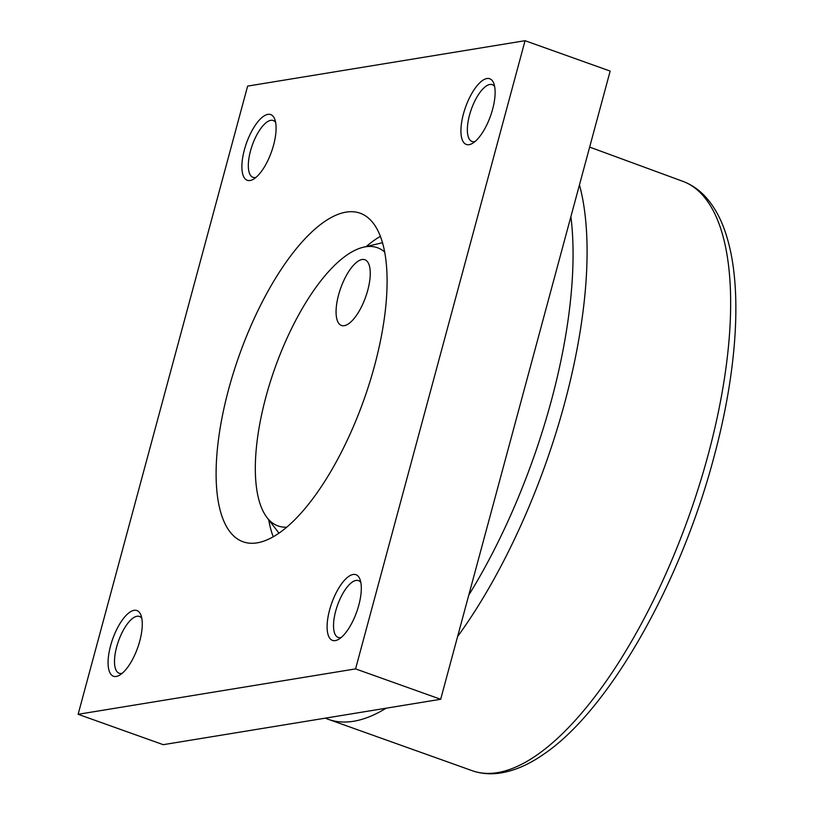 <?xml version="1.0" encoding="UTF-8"?>
<svg xmlns="http://www.w3.org/2000/svg" width="814" height="814" viewBox="0 0 814 814"><rect width="100%" height="100%" fill="white"/><g stroke="black" fill="none" stroke-linecap="round" stroke-linejoin="round"><path stroke-width="1.22" d="M525.061 40.7L610.164 71.083L440.669 699.277L163.238 744.678L78.124 714.295L355.565 668.894L525.061 40.7L247.629 86.101L78.124 714.295M255.993 177.371A30.159 11.437 109.6 0 1 255.393 177.503A30.159 11.437 109.6 0 1 252.961 177.32A30.159 11.437 109.6 0 1 251.343 148.016A30.159 11.437 109.6 0 1 270.818 120.319A30.159 11.437 109.6 0 1 273.239 120.513A30.159 11.437 109.6 0 1 275.62 122.385M267.908 114.377A34.88 13.228 109.6 0 1 274.796 119.302A34.88 13.228 109.6 0 1 271.449 151.892A34.88 13.228 109.6 0 1 253.398 179.233A34.88 13.228 109.6 0 1 250.071 180.505A34.88 13.228 109.6 0 1 244.383 149.837A34.88 13.228 109.6 0 1 267.908 114.377M122.171 673.31A30.159 11.437 109.6 0 1 121.571 673.443A30.159 11.437 109.6 0 1 119.149 673.259A30.159 11.437 109.6 0 1 117.521 643.955A30.159 11.437 109.6 0 1 136.996 616.269A30.159 11.437 109.6 0 1 139.428 616.452A30.159 11.437 109.6 0 1 141.809 618.325M134.096 610.327A34.88 13.228 109.6 0 1 140.975 615.252A34.88 13.228 109.6 0 1 137.637 647.832A34.88 13.228 109.6 0 1 119.587 675.172A34.88 13.228 109.6 0 1 116.249 676.454A34.88 13.228 109.6 0 1 110.572 645.777A34.88 13.228 109.6 0 1 134.096 610.327M475.02 141.534A30.159 11.437 109.6 0 1 474.42 141.667A30.159 11.437 109.6 0 1 471.988 141.473A30.159 11.437 109.6 0 1 470.37 112.179A30.159 11.437 109.6 0 1 489.845 84.483A30.159 11.437 109.6 0 1 492.277 84.666A30.159 11.437 109.6 0 1 494.658 86.549M486.935 78.541A34.88 13.228 109.6 0 1 493.823 83.466A34.88 13.228 109.6 0 1 490.476 116.056A34.88 13.228 109.6 0 1 472.425 143.386A34.88 13.228 109.6 0 1 469.098 144.668A34.88 13.228 109.6 0 1 463.42 113.991A34.88 13.228 109.6 0 1 486.935 78.541M341.208 637.474A30.159 11.437 109.6 0 1 340.598 637.606A30.159 11.437 109.6 0 1 338.176 637.423A30.159 11.437 109.6 0 1 336.548 608.119A30.159 11.437 109.6 0 1 356.033 580.423A30.159 11.437 109.6 0 1 358.455 580.606A30.159 11.437 109.6 0 1 360.836 582.488M353.123 574.481A34.88 13.228 109.6 0 1 360.012 579.405A34.88 13.228 109.6 0 1 356.664 611.996A34.88 13.228 109.6 0 1 338.614 639.336A34.88 13.228 109.6 0 1 335.287 640.608A34.88 13.228 109.6 0 1 329.599 609.94A34.88 13.228 109.6 0 1 353.123 574.481M374.603 365.547A174.4 66.148 109.6 0 1 242.959 541.737A174.4 66.148 109.6 0 1 228.592 389.438A174.4 66.148 109.6 0 1 360.236 213.248A174.4 66.148 109.6 0 1 374.603 365.547M380.443 236.325A174.4 66.148 -70.4 0 0 366.229 246.561M268.691 519.749A174.4 66.148 -70.4 0 0 273.209 536.68M440.669 699.277L355.565 668.894M384.757 252.106A147.721 56.034 -70.4 0 0 365.517 246.805A147.721 56.034 -70.4 0 0 363.4 247.232A147.721 56.034 -70.4 0 0 274.969 367.989A147.721 56.034 -70.4 0 0 266.921 517.45A147.721 56.034 -70.4 0 0 286.538 527.197M367.765 290.211A34.88 13.228 109.6 0 1 341.432 325.447A34.88 13.228 109.6 0 1 338.563 294.994A34.88 13.228 109.6 0 1 364.886 259.747A34.88 13.228 109.6 0 1 367.765 290.211M570.889 216.656A302.482 114.733 109.6 0 1 551.322 400.722A302.482 114.733 109.6 0 1 468.783 595.095M579.466 184.859A312.952 118.702 109.6 0 1 564.611 403.184A312.952 118.702 109.6 0 1 457.58 636.599M589.662 147.1L683.536 181.583A312.952 118.702 109.6 0 1 708.241 454.477A312.952 118.702 109.6 0 1 473.097 771.011L327.289 718.945A312.952 118.702 109.6 0 0 386.131 708.2M683.536 181.583C691.493 184.697 698.554 189.499 704.731 195.991C714.875 206.827 722.476 221.266 727.543 239.316C742.5 290.873 736.935 372.293 713.746 457.834C680.219 584.391 608.658 710.622 543.569 754.303C528.194 765.048 513.146 771.377 498.422 773.3C489.601 774.379 481.155 773.615 473.097 771.011M325.335 718.152L327.289 718.945M266.921 517.45L278.897 533.078M363.4 247.232L382.57 242.714"/></g></svg>
